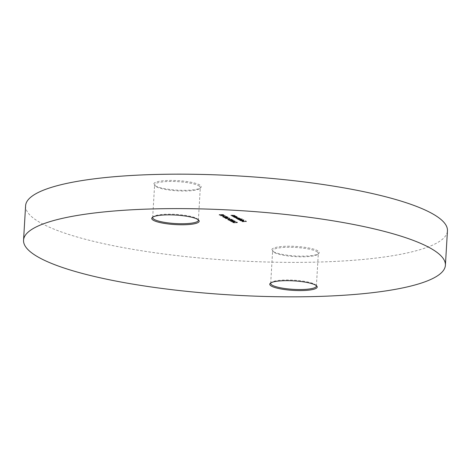 <?xml version="1.0" encoding="UTF-8"?>
<svg xmlns="http://www.w3.org/2000/svg" width="471" height="471" viewBox="0 0 471 471"><rect width="100%" height="100%" fill="white"/><g stroke="black" fill="none" stroke-linecap="round" stroke-linejoin="round"><path stroke-width="0.35" stroke-dasharray="2.35 1.77" d="M316.271 285.585A22.891 4.592 -176.6 0 0 315.959 285.149A22.891 4.592 -176.6 0 0 314.74 284.254A22.891 4.592 -176.6 0 0 291.667 280.068A22.891 4.592 -176.6 0 0 271.225 282.494A22.891 4.592 -176.6 0 0 270.872 282.888M273.516 251.708A23.774 4.769 -176.6 0 0 297.478 256.053A23.774 4.769 -176.6 0 0 318.702 253.533A23.774 4.769 -176.6 0 0 317.554 250.654A23.774 4.769 -176.6 0 0 288.788 246.215A23.774 4.769 -176.6 0 0 272.25 250.772A23.774 4.769 -176.6 0 0 273.516 251.708M316.683 251.538A22.891 4.592 3.4 0 1 318.331 253.398A22.891 4.592 3.4 0 1 317.795 254.311A22.891 4.592 3.4 0 1 297.354 256.73A22.891 4.592 3.4 0 1 274.281 252.55A22.891 4.592 3.4 0 1 273.062 251.649A22.891 4.592 3.4 0 1 272.632 250.684A22.891 4.592 3.4 0 1 291.278 247.281A22.891 4.592 3.4 0 1 316.683 251.538M198.25 219.78A22.891 4.592 -176.6 0 0 197.938 219.351A22.891 4.592 -176.6 0 0 196.719 218.45A22.891 4.592 -176.6 0 0 173.646 214.27A22.891 4.592 -176.6 0 0 153.205 216.689A22.891 4.592 -176.6 0 0 152.851 217.084M155.495 185.904A23.774 4.769 -176.6 0 0 179.457 190.249A23.774 4.769 -176.6 0 0 200.681 187.735A23.774 4.769 -176.6 0 0 199.533 184.856A23.774 4.769 -176.6 0 0 170.767 180.417A23.774 4.769 -176.6 0 0 154.229 184.973A23.774 4.769 -176.6 0 0 155.495 185.904M198.662 185.733A22.891 4.592 3.4 0 1 200.31 187.599A22.891 4.592 3.4 0 1 199.775 188.506A22.891 4.592 3.4 0 1 179.333 190.932A22.891 4.592 3.4 0 1 156.26 186.746A22.891 4.592 3.4 0 1 155.041 185.851A22.891 4.592 3.4 0 1 154.612 184.885A22.891 4.592 3.4 0 1 173.251 181.482A22.891 4.592 3.4 0 1 198.662 185.733M25.599 205.75A211.296 42.372 -176.6 0 0 40.806 222.954A211.296 42.372 -176.6 0 0 275.358 262.212A211.296 42.372 -176.6 0 0 447.45 230.814M224.861 215.571L220.563 215.43L224.59 215.424L224.838 215.918L225.203 215.506M222.701 216.684L225.544 216.948L227.234 216.572L224.367 216.295L222.595 216.572L222.677 217.025L222.701 216.684M224.343 216.636L222.677 217.025L227.316 217.031L227.234 216.572L227.216 216.919L224.343 216.636L224.367 216.295M229.418 218.049L229.483 218.485L229.418 218.049L228.824 218.297L229.854 218.032L228.046 217.773L226.127 218.273L224.879 217.832L226.056 218.491L228.164 217.861L229.418 218.049M228.023 218.114L226.109 218.621L224.855 218.179L226.039 218.832L228.147 218.203L229.395 218.391L228.959 218.727L229.948 218.503L229.854 218.032L229.83 218.379L228.023 218.114L228.046 217.773M229.112 219.127L227.705 219.474L229.312 219.227L231.273 219.592L232.044 219.256L230.178 218.986L227.681 219.816L227.705 219.474M227.681 219.816L232.138 219.727L232.044 219.256L232.026 219.598L230.16 219.333L230.178 218.986M234.47 220.928L230.172 220.787L234.199 220.781L234.446 221.27L234.805 220.864M237.466 222.341L236.754 221.947L236.312 221.959L236.901 222.288L235.859 222.365L233.787 221.976L232.868 222.353L234.617 222.618L233.21 222.241L233.28 222.683L233.957 222.065L235.488 222.495L237.466 222.341L237.449 222.689L236.754 221.947M236.736 222.288L236.295 222.3L236.884 222.63L233.763 222.324L232.851 222.695L232.733 222.206L232.851 222.695L234.593 222.966L234.617 222.618M233.445 216.56L236.595 216.489L235.871 216.413L236.012 216.13L232.333 215.942L235.653 216.154L233.286 216.477L233.422 216.907L236.577 216.831L236.595 216.489M236.577 216.831L235.853 216.76L236.012 216.13L235.995 216.472L232.309 216.289L232.333 215.942M232.309 216.289L235.635 216.501L235.653 216.154L235.229 216.76L233.269 216.819L233.286 216.477M237.337 218.732L240.487 218.656L239.786 218.585L239.951 218.326L238.785 218.12L239.08 217.843L235.447 217.679L238.72 217.867L238.773 218.291L238.72 217.867L236.466 218.25L239.592 218.35L239.639 218.774L239.592 218.35L237.178 218.644L237.313 219.08L240.469 219.003L240.487 218.656M240.469 219.003L239.763 218.927L239.951 218.326L239.933 218.668L238.768 218.462L239.08 217.843L239.062 218.185L235.423 218.02L235.447 217.679M239.492 219.933L243.919 219.827L239.339 219.851L239.474 220.281L243.896 220.175L243.919 219.827M242.141 221.411L246.457 221.305L245.609 220.834L245.167 220.846L245.856 221.229L244.526 221.264L243.395 220.887L244.084 221.276L241.982 221.323L242.118 221.753L246.433 221.653L246.457 221.305M242.618 221.123L243.619 220.728L241.252 220.404L242.388 221.04L240.763 220.805L240.981 220.187L240.381 220.463L243.548 220.669L243.637 220.381L242.506 220.11L241.276 220.063L242.412 220.693L240.787 220.463L240.981 220.187L240.646 220.457L240.663 220.116L240.357 220.805L242.618 221.123L242.642 220.775M243.548 220.669L243.525 221.017L243.548 220.669M242.271 218.909L237.69 218.933L238.391 219.003L238.308 219.309L240.61 219.639L241.57 219.227L240.393 218.956L242.271 218.909L242.253 219.256L242.118 218.827M242.094 219.168L237.826 219.362L238.391 219.003L238.291 219.651L240.593 219.981L240.61 219.639M240.593 219.981L241.705 219.374L240.369 219.303L240.393 218.956M237.107 216.772L233.799 216.76L234.499 216.837L234.417 217.137L236.719 217.467L237.678 217.054L236.524 216.784L237.107 216.772L237.09 217.119L236.954 216.684M236.931 217.031L233.781 217.107L234.481 217.178L234.499 216.837L234.399 217.484L236.695 217.814L236.719 217.467M236.695 217.814L237.814 217.202L236.501 217.131L236.524 216.784M231.973 215.742L235.129 215.671L234.405 215.594L234.546 215.312L230.861 215.123L234.187 215.335L231.82 215.659L231.956 216.089L235.106 216.012L235.129 215.671M235.106 216.012L234.381 215.942L234.546 215.312L234.523 215.653L230.843 215.471L230.861 215.123M230.843 215.471L234.164 215.683L234.187 215.335L233.763 215.942L231.797 216.001L231.82 215.659M233.192 221.888L235.641 221.264L231.22 221.37L232.368 221.429L233.169 222.235L235.653 221.623L235.677 221.282M228.835 220.104L231.685 220.375L233.375 219.998L230.502 219.716L228.735 219.992L228.818 220.452L228.835 220.104M230.484 220.063L228.818 220.452L231.661 220.716L233.451 220.452L233.475 220.11L230.484 220.063L230.502 219.716M228.294 218.903L228.741 218.891L228.07 218.52L227.628 218.532L228.276 219.245L228.741 218.891M225.721 217.726L228.17 217.096L223.743 217.202L224.897 217.266L225.697 218.067L228.182 217.455L228.2 217.113M223.495 216.224L223.937 216.213L223.266 215.842L222.824 215.853L223.472 216.572L223.937 216.213M219.227 214.747L222.076 215.017L223.766 214.641L220.899 214.358L219.127 214.635L219.209 215.094L219.227 214.747M220.875 214.705L219.209 215.094L222.053 215.359L223.843 215.1L223.866 214.752L220.875 214.705L220.899 214.358M246.433 221.653L245.609 220.834M245.591 221.182L245.167 220.846M245.144 221.193L245.838 221.576L245.856 221.229M245.838 221.576L244.508 221.605L244.526 221.264M244.508 221.605L243.837 220.881M243.819 221.223L243.395 220.887M243.377 221.235L244.066 221.617L244.084 221.276M244.066 221.617L241.964 221.67L241.982 221.323M240.646 220.457L240.357 220.805L240.646 220.457M242.488 220.457L242.506 220.11M241.252 220.404L241.276 220.063M242.388 221.04L242.412 220.693M242.759 221.017L241.8 220.481L243.224 220.728L242.759 221.017L241.817 220.14L243.242 220.387L242.783 220.675M243.224 220.728L243.242 220.387L243.224 220.728M241.8 220.481L241.817 220.14M243.896 220.175L243.76 219.745M243.743 220.087L239.315 220.192L239.339 219.851M237.672 219.274L237.69 218.933M237.826 219.362L237.849 219.015M238.373 219.351L238.291 219.651L238.373 219.351M240.369 219.303L242.253 219.256M238.667 219.639L238.585 219.18L239.415 218.98L241.282 219.351L240.428 219.892L238.667 219.639L239.398 219.327L241.158 219.58L241.181 219.233L240.451 219.551L238.691 219.298L238.667 219.639M239.398 219.327L239.415 218.98M240.428 219.892L240.451 219.551M240.31 218.915L240.334 218.568M239.763 218.927L239.786 218.585M238.768 218.462L239.062 218.185L238.768 218.462M235.582 218.108L238.703 218.208L236.289 218.509L236.312 218.161M236.448 218.591L239.568 218.691L237.16 218.991L237.178 218.644M233.781 217.107L233.799 216.76M233.934 217.19L233.952 216.848M234.481 217.178L234.399 217.484L234.481 217.178M236.501 217.131L237.09 217.119M234.776 217.472L234.693 217.007L235.524 216.807L237.39 217.178L236.536 217.726L234.776 217.472L235.506 217.155L237.266 217.408L237.284 217.066L236.56 217.378L234.799 217.125L234.776 217.472M235.506 217.155L235.524 216.807M236.536 217.726L236.56 217.378M236.418 216.742L236.442 216.401M232.468 216.372L232.486 216.03M234.688 216.33L234.705 215.989M235.635 216.501L235.229 216.76L235.635 216.501M234.952 215.924L234.97 215.583M230.996 215.553L231.02 215.212M233.216 215.512L233.239 215.17M234.164 215.683L233.763 215.942L234.164 215.683M236.295 222.3L236.312 221.959M236.884 222.63L236.901 222.288M235.841 222.712L235.859 222.365M235.724 222.595L235.741 222.247M233.763 222.324L233.787 221.976M234.593 222.966L234.458 222.53M234.44 222.877L233.28 222.683L233.957 222.065M233.934 222.412L235.306 222.618L235.329 222.277M235.465 222.836L237.449 222.689M235.653 221.623L235.641 221.264M235.624 221.605L232.633 221.676L232.656 221.335M232.633 221.676L232.456 221.223M232.433 221.564L232.015 221.235M232.191 221.688L231.196 221.711L231.22 221.37M231.355 221.8L232.35 221.776L232.368 221.429M232.35 221.776L233.169 222.235M233.31 222.053L232.792 221.764L234.664 221.717L233.31 222.053L232.809 221.423L234.688 221.376L233.328 221.711M232.792 221.764L232.809 221.423M234.664 221.717L234.688 221.376M234.788 221.205L234.487 220.681M234.47 221.029L230.154 221.129L230.172 220.787M230.307 221.217L234.181 221.123L234.199 220.781M231.661 220.716L231.685 220.375M230.643 220.145L232.974 220.422L232.992 220.081L231.532 220.287L229.271 220.092L229.642 219.869L232.927 220.004L232.904 220.346L229.253 220.434L230.643 220.145L230.66 219.804M229.253 220.434L229.642 219.869L229.253 220.434M228.023 219.88L228.046 219.539M229.295 219.568L229.312 219.227M229.442 219.674L229.465 219.327M231.255 219.939L231.273 219.592M230.16 219.333L229.094 219.474M231.591 219.616L229.86 219.645L231.591 219.616L231.12 219.851L231.143 219.51L229.877 219.303L231.608 219.268L231.143 219.51L231.608 219.268L231.591 219.616M229.86 219.645L230.36 219.074L229.86 219.645M228.718 219.239L228.07 218.52M228.052 218.862L227.628 218.532M227.611 218.874L228.276 219.245M228.8 218.638L228.824 218.297M228.959 218.727L228.977 218.385M226.109 218.621L226.127 218.273M225.303 218.167L225.321 217.826M224.855 218.179L224.879 217.832M226.039 218.832L226.056 218.491M227.152 218.42L227.169 218.073M228.147 218.203L228.164 217.861M228.182 217.455L228.17 217.096M228.152 217.437L225.162 217.514L225.185 217.166M225.162 217.514L224.985 217.054M224.961 217.402L224.537 217.066M224.72 217.52L223.725 217.543L223.743 217.202M223.878 217.631L224.873 217.608L224.897 217.266M224.873 217.608L225.697 218.067M225.833 217.885L225.321 217.596L227.193 217.555L225.833 217.885L225.338 217.255L227.21 217.208L225.856 217.543M225.321 217.596L225.338 217.255M227.193 217.555L227.21 217.208M225.527 217.296L225.544 216.948M224.502 216.725L226.834 217.001L226.857 216.66L225.391 216.866L223.136 216.666L223.501 216.442L226.786 216.583L226.769 216.925L223.113 217.013L224.502 216.725L224.526 216.383M223.113 217.013L223.501 216.442L223.113 217.013M223.913 216.56L223.266 215.842M223.248 216.189L222.824 215.853M222.807 216.195L223.472 216.572M225.179 215.848L224.879 215.324M224.861 215.671L220.546 215.771L220.563 215.43M220.699 215.859L224.573 215.765L224.59 215.424M222.053 215.359L222.076 215.017M221.034 214.794L223.366 215.07L223.384 214.723L221.923 214.929L219.669 214.735L220.034 214.511L223.319 214.646L223.295 214.994L219.645 215.076L221.034 214.794L221.052 214.446M219.645 215.076L220.034 214.511L219.645 215.076M237.131 217.985L237.154 217.637M237.29 218.067L237.307 217.726M237.519 218.479L237.537 218.132M238.049 218.556L238.073 218.208M238.485 218.956L238.509 218.615M233.922 216.248L233.94 215.906M233.952 216.336L233.969 215.995M234.405 216.795L234.428 216.448M232.45 215.43L232.474 215.088M232.48 215.518L232.503 215.176M232.939 215.977L232.957 215.63M231.508 220.634L231.532 220.287M226.828 218.35L226.845 218.002M225.368 217.208L225.391 216.866M221.9 215.276L221.923 214.929M315.959 285.149L316.771 286.027M317.795 254.311L318.702 253.533M197.938 219.351L198.75 220.228M199.775 188.506L200.681 187.735M198.368 220.316L200.31 187.599M316.388 286.115L318.331 253.398M270.69 283.401L272.632 250.684M152.669 217.602L154.612 184.885M240.675 220.334L240.652 220.681M240.234 220.31L240.21 220.652M243.772 220.528L243.754 220.87M243.348 220.499L243.324 220.84M238.167 219.156L238.149 219.498M240.057 218.444L240.039 218.791M239.174 217.943L239.156 218.291M234.275 216.984L234.258 217.331M236.13 216.26L236.112 216.607M235.735 216.248L235.718 216.595M234.664 215.441L234.64 215.789M234.27 215.43L234.252 215.777M229.206 220.016L229.183 220.357M231.697 219.368L231.673 219.71M229.789 219.209L229.771 219.551M223.066 216.589L223.048 216.937M219.598 214.658L219.574 215M155.041 185.851L154.229 184.973M153.205 216.689L152.298 217.467M273.062 251.649L272.25 250.772M271.225 282.494L270.319 283.265"/><path stroke-width="0.71" d="M315.505 285.096A23.774 4.769 3.4 0 1 316.771 286.027A23.774 4.769 3.4 0 1 300.233 290.583A23.774 4.769 3.4 0 1 271.467 286.144A23.774 4.769 3.4 0 1 270.319 283.265A23.774 4.769 3.4 0 1 291.543 280.751A23.774 4.769 3.4 0 1 315.505 285.096M270.872 282.888A22.891 4.592 -176.6 0 0 270.69 283.401A22.891 4.592 -176.6 0 0 272.338 285.267A22.891 4.592 -176.6 0 0 297.749 289.518A22.891 4.592 -176.6 0 0 316.388 286.115A22.891 4.592 -176.6 0 0 316.271 285.585M197.484 219.292A23.774 4.769 3.4 0 1 198.75 220.228A23.774 4.769 3.4 0 1 182.212 224.785A23.774 4.769 3.4 0 1 153.446 220.346A23.774 4.769 3.4 0 1 152.298 217.467A23.774 4.769 3.4 0 1 173.522 214.947A23.774 4.769 3.4 0 1 197.484 219.292M152.851 217.084A22.891 4.592 -176.6 0 0 152.669 217.602A22.891 4.592 -176.6 0 0 154.317 219.462A22.891 4.592 -176.6 0 0 179.722 223.719A22.891 4.592 -176.6 0 0 198.368 220.316A22.891 4.592 -176.6 0 0 198.25 219.78M430.194 248.046A211.296 42.372 -176.6 0 0 195.642 208.788A211.296 42.372 -176.6 0 0 23.55 240.186A211.296 42.372 -176.6 0 0 38.757 257.396A211.296 42.372 -176.6 0 0 273.315 296.653A211.296 42.372 -176.6 0 0 445.401 265.25A211.296 42.372 -176.6 0 0 430.194 248.046M445.401 265.25L447.45 230.814A211.296 42.372 -176.6 0 0 432.243 213.604A211.296 42.372 -176.6 0 0 197.685 174.347A211.296 42.372 -176.6 0 0 25.599 205.75L23.55 240.186"/></g></svg>

